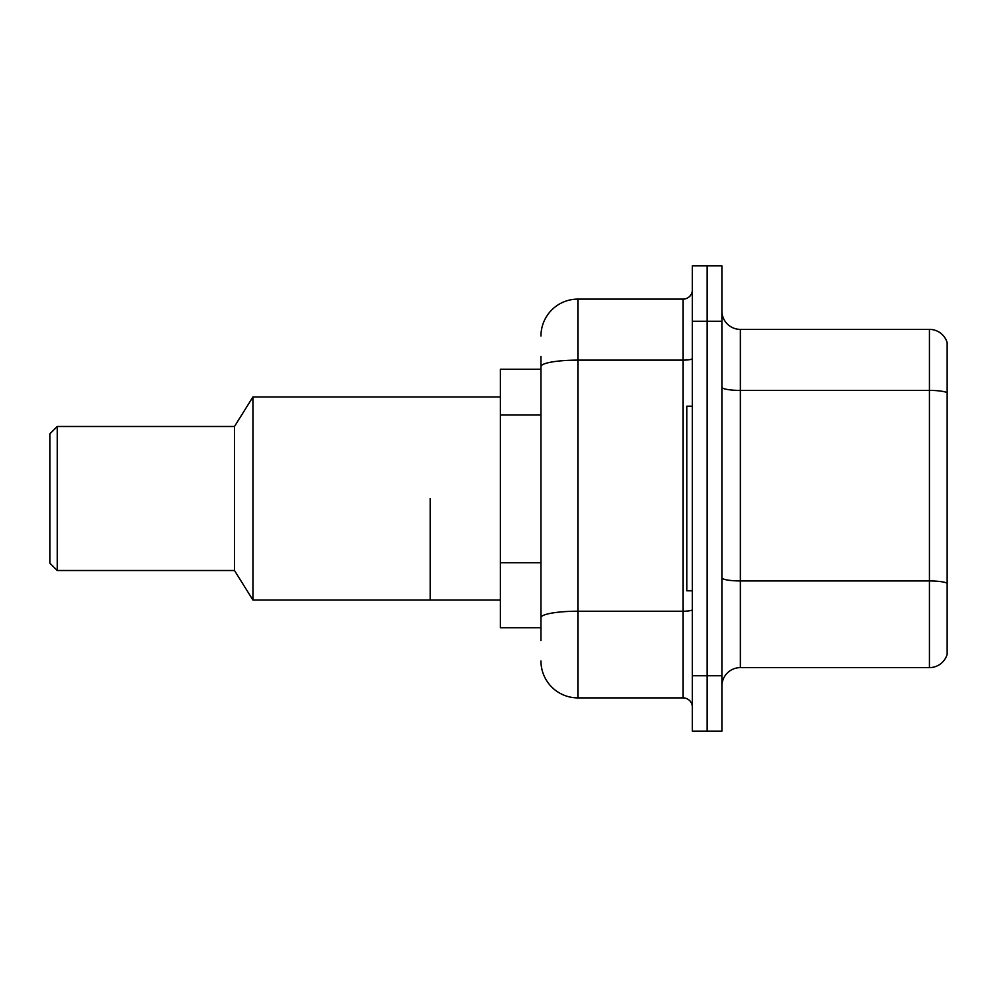 <?xml version="1.0" encoding="UTF-8"?>
<svg xmlns="http://www.w3.org/2000/svg" width="997" height="997" viewBox="0 0 997 997"><rect width="100%" height="100%" fill="white"/><g stroke="black" fill="none" stroke-linecap="round" stroke-linejoin="round"><path stroke-width="1.5" d="M540.96 369.264L500.344 369.264L500.344 627.736L540.96 627.736M540.96 640.66L540.96 356.34M692.367 675.742L692.367 731.137L707.135 731.137L707.135 675.742L707.135 731.137L721.903 731.137L721.903 675.742L707.135 675.742L707.135 321.258L707.135 675.742L692.367 675.742L692.367 321.258L707.135 321.258L707.135 265.863L707.135 321.258L721.903 321.258L721.903 675.742M721.903 321.258L721.903 265.863L692.367 265.863L692.367 321.258M540.96 336.026A36.926 36.926 0 0 1 577.886 299.1L577.886 697.9L683.132 697.9L683.132 299.1A9.235 9.235 0 0 0 692.367 289.865M577.886 299.1L683.132 299.1M692.367 707.135A9.235 9.235 0 0 0 683.132 697.9M577.886 697.9A36.926 36.926 0 0 1 540.96 660.974M721.903 686.086A18.457 18.457 0 0 1 740.36 667.616L929.428 667.616L929.428 329.384L740.36 329.384A18.457 18.457 0 0 1 721.903 310.914A18.457 18.457 0 0 0 740.36 329.384L740.36 667.616M947.15 342.669A18.457 18.457 0 0 0 929.428 329.384A18.457 18.457 0 0 1 947.15 342.669L947.15 654.331A18.457 18.457 0 0 1 929.428 667.616M947.15 392.968L947.15 583.257A18.457 3.203 180 0 0 929.428 580.939L740.36 580.939A18.457 3.203 0 0 1 721.903 577.737M692.367 406.19L686.821 406.19L686.821 590.81L692.367 590.81M430.193 498.5L430.193 600.044L430.193 498.5M500.344 396.956L252.939 396.956L252.939 600.044L500.344 600.044M252.939 396.956L234.482 426.492L234.482 570.508L252.939 600.044M234.482 426.492L57.24 426.492L57.24 570.508L234.482 570.508M57.24 426.492L49.85 433.882L49.85 563.118L57.24 570.508M540.96 415.026L500.344 415.026M540.96 562.732L500.344 562.732M692.367 609.616A9.235 1.608 0 0 1 683.132 611.223L577.886 611.223A36.926 6.418 180 0 0 540.96 617.642M540.96 366.535A36.926 6.418 180 0 1 577.886 360.129L683.132 360.129A9.235 1.608 0 0 0 692.367 358.521M947.15 392.718A18.457 3.203 180 0 0 929.428 390.413L740.36 390.413A18.457 3.203 0 0 1 721.903 387.197"/></g></svg>

